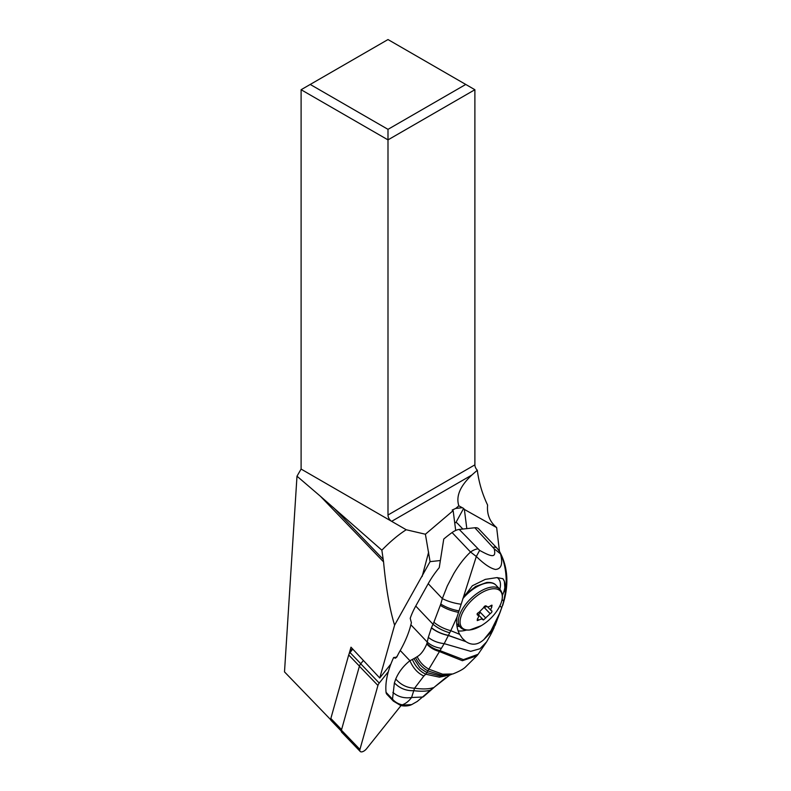 <?xml version="1.0" encoding="UTF-8"?>
<svg xmlns="http://www.w3.org/2000/svg" width="791" height="791" viewBox="0 0 791 791"><rect width="100%" height="100%" fill="white"/><g stroke="black" fill="none" stroke-linecap="round" stroke-linejoin="round"><path stroke-width="1.19" d="M379.245 683.068L388.332 671.688L379.245 683.068A5.161 2.541 -43.9 0 0 378.424 684.284A5.161 2.541 -43.9 0 1 379.245 683.068L360.716 663.807A5.161 2.541 136.1 0 0 359.895 665.033A5.161 2.541 136.1 0 0 359.401 666.22L341.415 730.182A5.161 2.541 136.1 0 0 341.672 732.189L360.202 751.45A5.161 2.541 -43.9 0 1 359.935 749.433L377.93 685.471A5.161 2.541 -43.9 0 1 378.424 684.284A5.161 2.541 -43.9 0 0 377.93 685.471L359.401 666.22M341.415 730.182L359.935 749.433A5.161 2.541 -43.9 0 0 361.734 751.875A5.161 2.541 -43.9 0 0 366.579 748.721L401.096 705.483L366.579 748.721A5.161 2.541 -43.9 0 1 360.202 751.45M363.385 660.465L360.716 663.807M330.747 719.751L284.503 671.895L296.991 476.192L301.104 469.063L301.104 89.719L387.995 139.878L387.995 515.01A5.161 2.976 -120 0 0 391.644 521.338L301.104 469.063M390.902 664.005L379.749 677.986L350.986 647.186L349.039 654.088M330.707 719.266L330.569 719.77M349.276 653.643L349.642 652.367A1.938 0.949 136.1 0 1 350.136 651.458L350.275 652.239M352.361 648.66L350.136 651.458M379.749 677.986L394.6 625.157C389.706 609.386 386.028 588.296 383.556 561.877L320.454 496.293L296.991 476.192M320.454 496.293L381.855 550.18C390.388 541.44 398.516 534.627 406.228 529.752L391.644 521.338L471.871 475.015L477.309 470.22A5.161 2.976 60 0 1 474.887 464.851L474.887 89.719L387.995 139.878L387.995 129.348L310.23 84.449L301.104 89.719M440.201 560.552L430.077 561.64L425.4 534.232L406.228 529.752M430.077 561.64L394.6 625.157M381.855 550.18L383.556 561.877M455.685 530.464L453.154 510.64L425.4 534.232M397.319 655.966L396.311 657.222M459.225 529.436L474.827 527.755L494.227 548.796C496.095 557.477 493.05 557.823 479.633 550.378L459.225 529.436A12.903 6.308 136.5 0 0 452.086 532.551A64.506 31.551 136.5 0 0 443.751 539.057L439.242 567.651A64.506 31.551 136.5 0 0 428.208 583.679L415.75 606.054A64.506 31.551 136.5 0 0 410.222 618.335L411.399 622.794A64.506 31.551 136.5 0 0 410.865 624.781A96.759 47.322 136.5 0 1 400.622 649.816A96.759 47.322 -43.5 0 1 400.236 650.509A96.759 47.322 -43.5 0 0 399.851 651.191A96.759 47.322 136.5 0 0 396.756 657.094L395.322 658.241L393.651 657.509L396.716 657.183M478.209 615.418L477.556 615.042C476.736 614.132 477.25 613.193 479.099 612.214L483.459 607.844C484.379 606.035 485.348 605.481 486.356 606.203L486.643 606.657M486.228 606.005L487.968 607.053L492.14 605.293M491.933 610.968L491.695 610.86C492.318 611.562 491.804 612.501 490.153 613.678L483.499 619.966L481.432 618.997L477.25 620.599L477.369 618.967C478.891 616.99 478.95 615.685 477.556 615.042L477.27 614.874M483.469 607.795L486.514 606.598A21.466 10.036 28.7 0 0 484.715 606.143M480.048 611.848L480.048 612.076C479.534 614.31 478.565 614.854 477.141 613.717M491.606 605.155L491.883 606.934C490.558 609.119 490.499 610.425 491.695 610.86L491.142 610.583M483.499 619.966L477.28 613.697M502.117 599.449L503.709 601.13L505.231 593.131L504.381 581.375L502.928 578.745L497.045 577.588L485.328 579.368L472.346 585.775L463.19 597.877L457.04 617.039C456.071 623.476 456.941 629.231 459.65 634.323L450.791 630.684L457.04 617.039M500.07 612.382L494.879 625.79L490.954 630.793L500.07 612.382L501.731 607.725L499.912 605.807M490.954 630.793L483.914 639.543L492.684 630.684L493.9 628.014A19.35 8.217 24.3 0 0 494.187 627.51L493.9 628.014M415.572 657.667L417.154 656.678C419.922 662.344 423.897 666.546 429.078 669.265L442.634 674.189L452.798 673.981L441.566 675.158L428.139 670.995C422.71 668.158 418.518 663.708 415.572 657.667L412.378 659.457C415.364 666.487 419.843 671.401 425.815 674.209L444.196 643.647C437.799 642.885 432.499 640.779 428.307 637.348L431.471 627.708C436.148 631.445 441.793 633.996 448.398 635.371L465.958 641.659C471.841 645.555 477.724 644.942 483.598 639.83L483.914 639.543M465.652 641.442L462.369 638.357L459.65 634.323M503.709 601.13A93.12 68.362 83.8 0 1 502.611 604.967A95.049 69.766 83.8 0 1 502.137 606.489L501.731 607.725M463.19 597.877L476.32 556.488L470.546 552.019L452.086 532.551M494.227 548.796L500.535 553.908C503.056 563.815 501.365 568.996 495.473 569.451C490.44 568.413 484.052 564.092 476.32 556.488L479.633 550.378M499.279 551.06L500.535 553.908C504.826 561.956 507.852 578.251 505.231 593.131M460.659 604.176C453.737 603.167 447.637 601.308 442.337 598.579L447.31 585.943L453.807 573.544C459.116 564.645 464.693 557.467 470.546 552.019A12.903 6.308 136.5 0 1 477.695 548.905M428.208 583.679L442.337 598.579L440.775 604.047C445.926 607.3 451.908 609.564 458.711 610.84M490.489 635.054L486.633 641.837L479.979 648.749L470.694 651.349L444.196 643.647L450.791 630.684C444.255 628.974 438.629 626.156 433.893 622.25L440.775 604.047M483.598 639.83L492.783 630.536L490.687 634.679L494.187 627.51M502.611 604.977A19.35 6.625 17 0 0 503.116 604.087L504.648 598.52A19.35 5.863 -166.1 0 1 504.134 599.42M493.277 547.204A12.903 6.308 -43.5 0 1 497.104 548.272L478.654 528.823A12.903 6.308 136.5 0 0 474.827 527.755M393.651 657.509A96.759 47.322 136.5 0 0 386.057 692.333A11.608 5.675 136.5 0 0 386.888 694.3L393.354 701.103A11.608 5.675 -43.5 0 1 392.514 699.145L394.393 682.9L395.747 679.014C398.634 672.192 403.163 666.249 409.333 661.197L409.926 660.722L400.236 650.509M412.378 659.457L409.926 660.722C413.139 668.158 417.786 673.26 423.857 676.018L414.583 688.21C422.631 689.327 428.88 689.139 433.32 687.656L422.523 697.029L411.557 697.514C404.241 698.562 398.011 696.861 392.87 692.392M417.154 656.678C420.772 654.661 423.986 650.429 426.774 643.993L427.249 642.065L410.865 624.781M413.94 658.616L419.359 667.021C419.418 667.713 421.989 669.591 427.071 672.666L441.249 676.206L451.582 674.416M452.798 673.981C458.938 671.539 463.101 669.285 465.296 667.218L476.884 655.779L462.389 660.712L439.035 651.398C434.061 650.004 429.978 647.532 426.774 643.993M486.633 641.837L478.11 654.286L463.437 659.645L439.737 650.538C434.496 649.263 430.235 646.9 426.952 643.439M441.279 648.313C435.554 647.463 430.877 645.387 427.249 642.065L428.307 637.348M431.471 627.708L433.003 624.247C437.72 628.113 443.276 630.961 449.684 632.77M431.392 627.896C436.118 631.554 441.764 634.095 448.339 635.519L465.958 641.659M462.854 529.05L457.386 523.286A8.058 3.945 136.5 0 0 454.687 522.663M450.386 674.911L439.44 677.175L425.815 674.209L423.857 676.018M445.847 677.61L434.397 687.092L449.377 675.385M395.747 679.014C400.829 684.858 407.108 687.913 414.583 688.21L413.772 690.691C420.733 691.522 426.23 691.364 430.264 690.227L431.362 689.762M394.393 682.9C399.702 688.358 406.169 690.948 413.772 690.691L411.557 697.514C408.828 701.162 405.734 703.604 402.273 704.84C398.259 703.97 395.006 702.072 392.514 699.145L386.057 692.333M411.656 704.613L400.266 705.265C401.225 705.908 407.602 706.709 411.656 704.613L417.252 701.449L422.523 697.029L417.252 701.449M499.467 551.367L496.649 527.587L464.366 509.414L466.819 528.615M477.309 470.22C478.852 482.322 482.283 493.94 487.602 505.073C486.752 514.298 489.767 521.803 496.649 527.587M464.366 509.414L463.625 508.425L455.863 522.604M463.625 508.425L458.829 505.815L455.774 508.415L461.796 507.763M453.154 510.64L452.185 510.047L455.774 508.415M458.829 505.815C455.784 496.273 460.135 486.01 471.871 475.015M474.887 89.719L465.761 84.449L387.995 129.348M465.761 84.449L387.995 39.55L310.23 84.449M352.776 649.104L350.027 652.555A5.161 2.541 136.1 0 0 349.207 653.771A5.161 2.541 136.1 0 0 348.702 654.958L330.846 718.475A5.161 2.541 136.1 0 0 331.103 720.492L341.277 731.062M359.935 749.433L377.93 685.471M428.643 552.128L422.147 576.52M464.614 595.218L475.658 586.457L486.762 582.463C491.023 582.166 494.078 583.056 495.917 585.142A27.418 13.506 136.1 0 0 487.8 582.888A27.418 13.506 136.1 0 0 462.794 598.708M456.674 623.446L460.431 627.352A27.418 13.506 -43.9 0 1 465.681 604.314A27.418 13.506 -43.9 0 1 491.824 587.08A27.418 13.506 -43.9 0 1 499.952 589.335C503.926 594.278 503.086 601.229 497.42 610.177L497.42 610.177C493.228 616.525 487.869 621.677 481.363 625.632L481.363 625.632A26.508 13.051 -43.9 0 1 470.17 629.893A26.508 13.051 -43.9 0 1 469.933 629.923A26.508 13.051 -43.9 0 1 463.219 611.443A26.508 13.051 -43.9 0 1 492.2 588.84A26.508 13.051 -43.9 0 1 492.437 588.82A26.508 13.051 -43.9 0 1 497.42 610.177M478.723 620.144L477.477 618.849M484.399 607.706L490.153 613.678M491.883 606.934L490.647 605.649M485.793 618.048L480.048 612.076M497.144 577.578A29.03 14.198 -43.5 0 1 499.843 589.226M459.611 626.482A29.03 14.198 -43.5 0 1 456.961 626.136M466.542 630.061A32.253 15.771 -43.5 0 1 458.147 630.872M502.76 578.577A32.253 15.771 -43.5 0 1 504.371 581.365A32.253 15.771 -43.5 0 1 502.414 595.376M458.236 612.293C451.404 610.968 445.442 608.655 440.35 605.352M502.137 606.489L495.215 625.197M415.75 606.054L433.003 624.247L433.893 622.25M387.995 515.01L474.887 464.851M383.24 559.346L333.318 507.466M349.464 653.336L349.642 652.367M330.846 718.475L341.564 729.618M359.43 666.111L348.702 654.958M350.027 652.555L360.785 663.728M495.917 585.142L499.952 589.335M460.431 627.352C462.33 629.448 465.385 630.348 469.587 630.022L481.363 625.632M478.16 615.368L477.092 614.261M491.092 610.533L487.76 607.063M486.633 606.638L485.832 605.807M503.116 604.087L502.631 605.619M504.648 598.52C508.84 580.881 507.1 565.15 499.437 551.317M497.104 548.272L499.754 551.881M476.884 655.779L478.11 654.286M423.205 696.901L434.417 687.102M393.354 701.103L400.256 705.256"/></g></svg>
